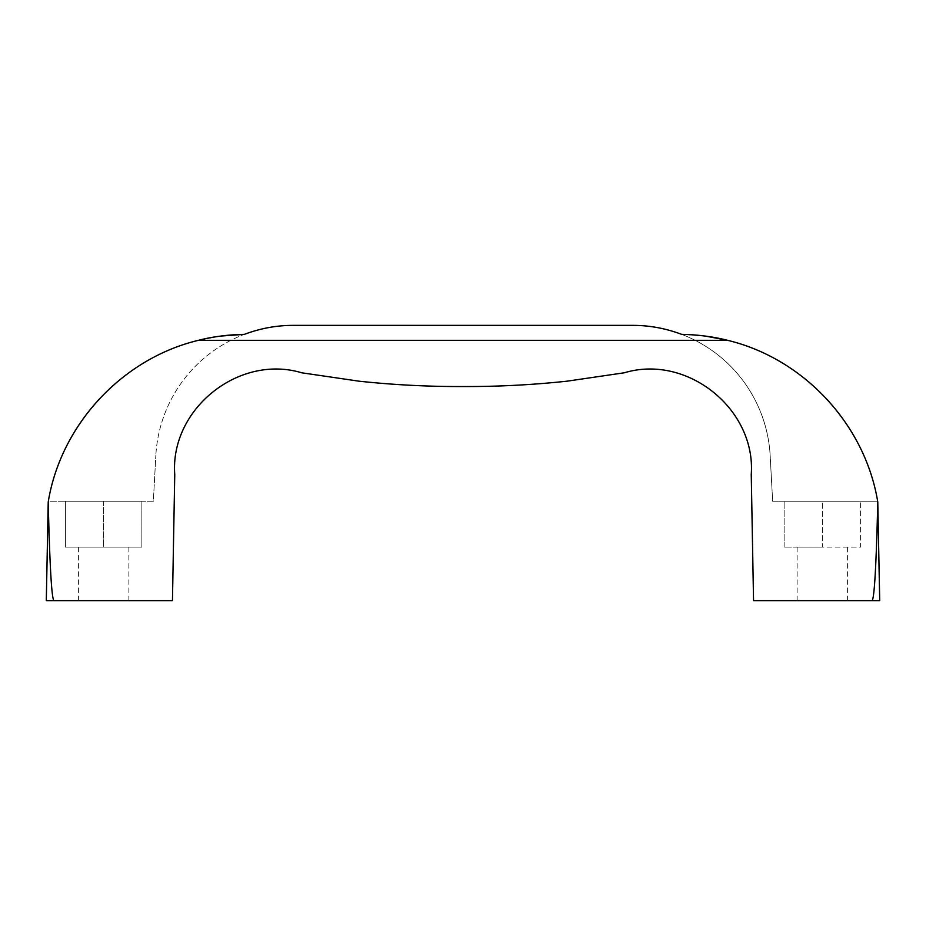 <?xml version="1.0" encoding="UTF-8"?>
<svg xmlns="http://www.w3.org/2000/svg" width="926" height="926" viewBox="0 0 926 926"><rect width="100%" height="100%" fill="white"/><g stroke="black" fill="none" stroke-linecap="round" stroke-linejoin="round"><path stroke-width="0.69" stroke-dasharray="4.63 3.47" d="M705.716 336.138L681.675 334.367A201.856 201.856 0 0 1 877.663 501.232L772.654 501.232L770.154 455.488A137.627 137.627 0 0 0 681.675 334.367A137.627 137.627 0 0 1 770.154 455.488L772.654 501.232L877.663 501.232A201.856 201.856 0 0 0 727.57 340.317L198.43 340.317C122.232 358.559 60.827 424.64 48.221 501.961L46.3 600.627L53.951 600.627C51.671 598.902 49.761 566.006 48.221 501.961M877.779 501.961L879.7 600.627L872.049 600.627C874.329 598.902 876.239 566.006 877.779 501.961C865.173 424.64 803.768 358.559 727.57 340.317M103.643 600.627L78.409 600.627L103.643 600.627M872.049 600.627L753.544 600.627L751.252 474.471C756.044 409.072 687.104 353.836 624.332 372.784L566.978 381.188C532.415 384.88 497.76 386.674 463 386.536C428.24 386.674 393.585 384.88 359.022 381.188L301.668 372.784C238.896 353.836 169.956 409.072 174.748 474.471L172.456 600.627L53.951 600.627M221.048 336.045L198.43 340.317A201.856 201.856 0 0 0 48.337 501.232L153.346 501.232L155.846 455.488L153.346 501.232L48.337 501.232A201.856 201.856 0 0 1 244.325 334.367A137.627 137.627 0 0 0 155.846 455.488A137.627 137.627 0 0 1 244.325 334.367C260.345 328.348 276.654 325.35 293.264 325.373M65.41 501.232L103.643 501.232L65.41 501.232L65.41 547.104L141.875 547.104L65.41 547.104L65.41 501.232M141.875 501.232L103.643 501.232L141.875 501.232L141.875 547.104L141.875 501.232M822.357 600.627L797.124 600.627L822.357 600.627M822.357 547.104L797.124 547.104L822.357 547.104L822.357 501.232L784.125 501.232L860.59 501.232L822.357 501.232L822.357 547.104L860.59 547.104L860.59 501.232L860.59 547.104L784.125 547.104L822.357 547.104M103.643 501.232L103.643 547.104L103.643 501.232M784.125 547.104L784.125 501.232L784.125 547.104M847.591 600.627L847.591 547.104M797.124 600.627L797.124 547.104M128.876 600.627L128.876 547.104M78.409 600.627L78.409 547.104"/><path stroke-width="1.39" d="M877.779 501.961C876.239 566.006 874.329 598.902 872.049 600.627L879.7 600.627L877.779 501.961C865.173 424.64 803.768 358.559 727.57 340.317A201.856 201.856 0 0 0 681.675 334.367C665.655 328.348 649.346 325.35 632.736 325.373C649.346 325.35 665.655 328.348 681.675 334.367C698.32 334.737 713.622 336.717 727.57 340.317L705.716 336.138M48.221 501.961L46.3 600.627L53.951 600.627C51.671 598.902 49.761 566.006 48.221 501.961C60.827 424.64 122.232 358.559 198.43 340.317C212.262 336.728 227.564 334.749 244.325 334.367L221.048 336.045M872.049 600.627L753.544 600.627L751.252 474.471C756.044 409.072 687.104 353.836 624.332 372.784L566.978 381.188C532.415 384.88 497.76 386.674 463 386.536C428.24 386.674 393.585 384.88 359.022 381.188L301.668 372.784C238.896 353.836 169.956 409.072 174.748 474.471L172.456 600.627L53.951 600.627M727.57 340.317L198.43 340.317A201.856 201.856 0 0 1 244.325 334.367C260.345 328.348 276.654 325.35 293.264 325.373L632.736 325.373"/></g></svg>
